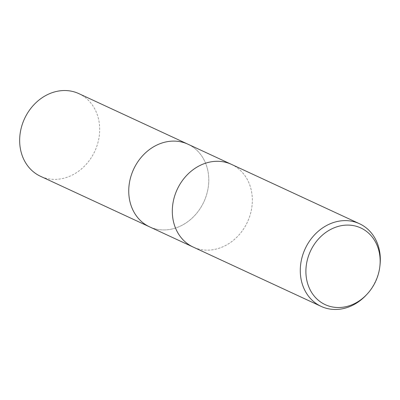 <?xml version="1.0" encoding="UTF-8"?>
<svg xmlns="http://www.w3.org/2000/svg" width="400" height="400" viewBox="0 0 400 400"><rect width="100%" height="100%" fill="white"/><g stroke="black" fill="none" stroke-linecap="round" stroke-linejoin="round"><path stroke-width="0.3" stroke-dasharray="2 1.5" d="M231.35 164.32L231.49 164.385A45.565 38.725 -65.1 0 1 251.685 208.28A45.565 38.725 -65.1 0 1 217.75 248.655A45.565 38.725 -65.1 0 1 193.16 247.055A45.565 38.725 -65.1 0 1 172.965 203.16A45.565 38.725 -65.1 0 1 206.9 162.785M149.455 226.795L149.595 226.86A45.56 38.725 -65.1 0 0 174.185 228.46A45.56 38.725 -65.1 0 0 208.12 188.085A45.56 38.725 -65.1 0 0 187.92 144.185A45.565 38.725 -65.1 0 1 208.12 188.085A45.565 38.725 -65.1 0 1 174.185 228.46A45.565 38.725 -65.1 0 1 149.595 226.86A45.56 38.725 -65.1 0 1 129.4 182.965A45.56 38.725 -65.1 0 1 163.335 142.59M380 265.14A45.565 38.725 -65.1 0 1 366.025 295.28M231.49 164.385A45.565 38.725 -65.1 0 1 251.685 208.28A45.565 38.725 -65.1 0 1 217.75 248.655A45.565 38.725 -65.1 0 1 193.16 247.055L193.025 246.995M78.835 93.62A45.565 38.725 -65.1 0 1 99.035 137.515A45.565 38.725 -65.1 0 1 65.095 177.89A45.565 38.725 -65.1 0 1 40.51 176.29"/><path stroke-width="0.6" d="M366.895 294.36L366.025 295.28A45.565 38.725 -65.1 0 1 345.725 307.98A45.565 38.725 -65.1 0 1 321.135 306.385L193.16 247.055A45.565 38.725 -65.1 0 1 172.965 203.16A45.565 38.725 -65.1 0 1 206.9 162.785A45.565 38.725 -65.1 0 1 231.49 164.385L359.46 223.71A45.565 38.725 -65.1 0 1 380 265.14L379.86 266.395A42.275 35.93 -65.1 0 1 366.895 294.36A42.275 35.93 -65.1 0 1 348.055 306.145A42.275 35.93 -65.1 0 1 306.235 276.905A42.275 35.93 -65.1 0 1 337.99 226.47A42.275 35.93 -65.1 0 1 379.86 266.395M193.025 246.995L149.595 226.86A45.565 38.725 -65.1 0 1 129.4 182.965A45.565 38.725 -65.1 0 1 163.335 142.59A45.565 38.725 -65.1 0 1 187.92 144.185L231.35 164.32M321.135 306.385A45.565 38.725 -65.1 0 1 300.94 262.485A45.565 38.725 -65.1 0 1 334.875 222.11A45.565 38.725 -65.1 0 1 359.46 223.71M206.9 162.785A45.565 38.725 -65.1 0 1 231.49 164.385M163.335 142.59A45.56 38.725 -65.1 0 1 187.92 144.185M149.455 226.795L40.51 176.29A45.565 38.725 -65.1 0 1 20.315 132.395A45.565 38.725 -65.1 0 1 54.25 92.02A45.565 38.725 -65.1 0 1 78.835 93.62L187.78 144.125"/></g></svg>
